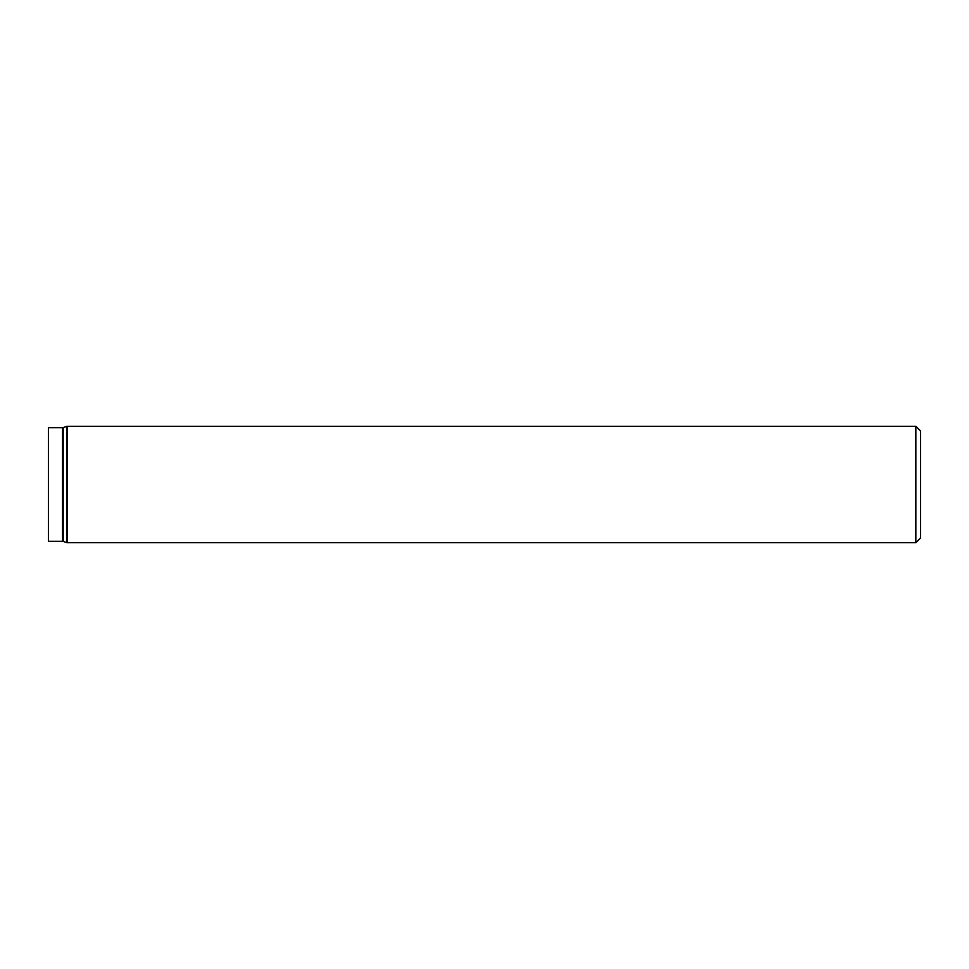 <?xml version="1.0" encoding="UTF-8"?>
<svg xmlns="http://www.w3.org/2000/svg" width="969" height="969" viewBox="0 0 969 969"><rect width="100%" height="100%" fill="white"/><g stroke="black" fill="none" stroke-linecap="round" stroke-linejoin="round"><path stroke-width="1.45" d="M915.838 426.299L920.55 431.011L920.55 537.989L915.838 542.701L915.838 426.299L67.309 426.299L66.691 426.396L66.691 542.604L67.309 542.701L67.309 426.299M48.45 484.5L48.45 427.692L62.597 427.692L62.597 541.308L48.45 541.308L48.45 484.5M66.691 542.604L63.203 541.405L63.203 427.595L66.691 426.396M915.838 542.701L67.309 542.701M63.203 427.595L62.597 427.692M63.203 541.405L62.597 541.308"/></g></svg>
